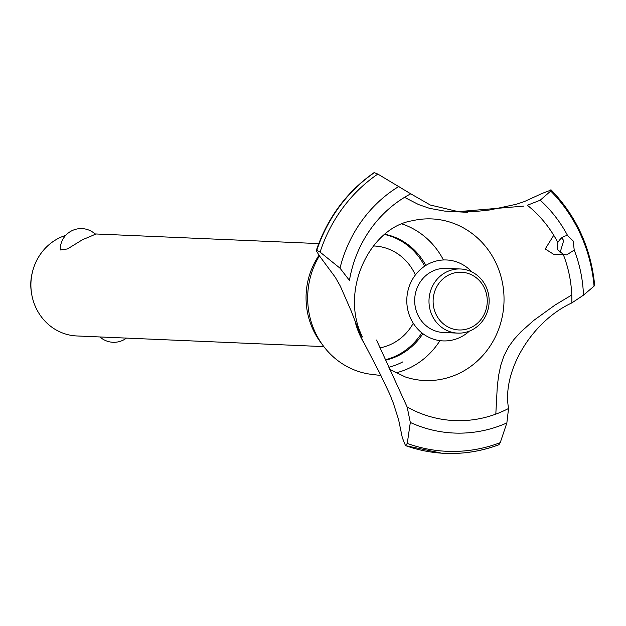 <?xml version="1.0" encoding="UTF-8"?>
<svg xmlns="http://www.w3.org/2000/svg" width="626" height="626" viewBox="0 0 626 626"><rect width="100%" height="100%" fill="white"/><g stroke="black" fill="none" stroke-linecap="round" stroke-linejoin="round"><path stroke-width="0.94" d="M422.879 333.666A64.188 60.166 -87.5 0 1 399.701 354.958A64.188 60.166 -87.5 0 1 385.632 360.138M421.807 332.829A64.188 60.166 -87.5 0 1 398.136 354.887A64.188 60.166 -87.5 0 1 385.452 359.739M384.7 234.5A64.188 60.166 -87.5 0 1 424.678 266.183M380.068 347.845A51.355 48.132 92.5 0 0 392.885 343.369A51.355 48.132 92.5 0 0 413.277 323.259M415.359 274.986A51.355 48.132 92.5 0 0 374.098 245.987A51.355 48.132 92.5 0 0 373.362 245.955L374.098 245.987M94.542 234.218C96.615 233.764 92.64 235.572 82.632 239.633L67.498 248.937L60.245 249.993A20.861 20.861 0 0 1 95.488 234.343M65.675 235.399A51.355 48.132 92.5 0 0 58.038 238.569A51.355 48.132 92.5 0 0 32.427 272.083A51.355 48.132 92.5 0 0 31.519 293.156A51.355 48.132 92.5 0 0 76.826 335.959L323.853 346.616M31.519 293.156L31.3 291.7A44.344 41.566 -87.5 0 1 32.082 273.507L32.427 272.083M384.967 234.288A64.188 60.166 -87.5 0 1 425.829 265.447M402.847 361.867A71.896 67.389 -87.5 0 1 388.848 367.251M380.96 375.49L371.578 374.364A77.209 72.373 -87.5 0 1 323.384 346.006L320.684 342.391A71.896 67.389 -87.5 0 1 318.978 255.353M439.953 340.638A77.209 72.373 -87.5 0 1 411.634 366.922A77.209 72.373 -87.5 0 1 395.765 372.908M323.384 346.006A77.209 72.373 -87.5 0 1 319.416 255.862M362.462 336.945C339.081 290.816 370.295 227.395 412.033 220.806A80.879 75.809 -87.5 0 1 426.29 218.889A80.879 75.809 -87.5 0 1 496.441 264.039A80.879 75.809 -87.5 0 1 461.292 372.298A80.879 75.809 -87.5 0 1 419.334 380.092A80.879 75.809 -87.5 0 1 405.296 376.946L389.834 369.442M363.573 342.367A80.879 75.809 -87.5 0 1 359.989 335.403A80.879 75.809 -87.5 0 1 355.318 322.374M560.051 252.701L563.697 240.572L561.725 237.77M553.744 235.29L545.223 248.976L553.775 254.383L563.4 254.798M404.529 197.339L418.598 204.569L429.553 208.348L444.437 211.064L467.692 212.355M461.041 211.917L477.302 211.306L490.017 209.937L516.278 204.264L524.377 201.564L542.249 193.379L551.185 189.975C576.46 216.228 590.967 248.052 594.7 285.44M376.516 340.043L407.15 407.01L410.32 422.464L407.26 443.419L405.523 445.649L402.33 437.746L398.582 419.6L393.316 403.113L389.701 394.012L379.528 372.72L362.204 339.425L351.053 310.668L340.348 286.184L335.293 277.295L319.463 255.917L316.232 250.643L316.779 250.361L320.082 252.121L340.004 268.178L349.472 280.456M469.343 331.154A40.502 37.967 -87.5 0 1 461.323 336.78A40.502 37.967 -87.5 0 1 410.593 318.305A40.502 37.967 -87.5 0 1 428.2 264.094A40.502 37.967 -87.5 0 1 471.894 271.95M524.001 206.087L458.279 211.635L430.312 205.023L410.758 193.81A119.613 112.109 -87.5 0 0 349.441 280.385M571.874 302.906C531.685 321.349 501.629 371.429 508.586 408.465L508.562 408.262M557.774 242.575C560.732 237.794 564.042 235.517 567.696 235.752L573.181 240.987L574.222 250.071L566.616 254.939L563.204 254.297L557.414 249.5L557.821 242.481A119.613 112.109 -87.5 0 0 527.374 205.265M567.062 235.681L567.696 235.752A132.086 123.799 -87.5 0 0 540.199 200.21L527.272 205.289M571.781 302.953L583.471 295.159L594.066 286.145L594.27 285.245M550.794 189.842L550.731 191.047L540.199 200.21M508.57 408.379L506.857 422.941L500.237 442.652L498.914 444.742C482.646 450.822 465.908 453.733 448.685 453.474A152.775 143.197 -87.5 0 1 445.125 453.373A152.775 143.197 -87.5 0 1 405.797 445.704M571.781 294.987L555.16 304.964L533.743 320.426L520.91 331.85L514.079 339.331L508.758 346.64L503.867 356.061L500.878 364.927L498.828 374.411L497.341 385.53L495.808 414.122M410.805 193.849L377.83 174.059L374.098 172.612C346.679 191.853 327.39 217.864 316.232 250.643M457.684 333.118L443.38 332.5A32.098 30.079 -87.5 0 1 417.691 314.596A32.098 30.079 -87.5 0 1 431.635 271.637A32.098 30.079 -87.5 0 1 446.142 268.366L460.454 268.984A32.098 30.079 -87.5 0 1 488.538 294.416A32.098 30.079 -87.5 0 1 472.192 329.855A32.098 30.079 -87.5 0 1 457.684 333.118A32.098 30.079 -87.5 0 1 429.6 307.687A32.098 30.079 -87.5 0 1 445.947 272.255A32.098 30.079 -87.5 0 1 460.454 268.984M448.373 275.182A28.89 27.075 92.5 0 0 435.821 313.845A28.89 27.075 92.5 0 0 471.996 327.022A28.89 27.075 92.5 0 0 484.555 288.359A28.89 27.075 92.5 0 0 448.373 275.182M402.189 224.006A77.209 72.373 -87.5 0 1 443.435 259.97M508.586 408.465A119.613 112.109 -87.5 0 1 407.15 407.01M574.222 250.071A132.086 123.799 -87.5 0 1 583.471 295.159M550.731 191.047A150.639 141.194 -87.5 0 1 580.521 234.351A150.639 141.194 -87.5 0 1 594.066 286.145M563.204 254.297A119.613 112.109 -87.5 0 1 571.867 302.906M445.125 453.373L445.078 453.365A152.775 143.197 -87.5 0 1 445.078 453.365A152.775 143.197 -87.5 0 1 441.565 453.169A152.775 143.197 -87.5 0 1 405.758 445.704M498.601 444.796A152.775 143.197 -87.5 0 1 448.685 453.474M500.237 442.652A150.639 141.194 -87.5 0 1 407.26 443.419M506.857 422.941A132.086 123.799 -87.5 0 1 410.32 422.464M340.004 268.178A132.086 123.799 -87.5 0 1 399.028 186.345M320.082 252.121A150.639 141.194 -87.5 0 1 377.83 174.059M316.779 250.361A152.775 143.197 -87.5 0 1 374.528 172.526M316.733 250.361A152.775 143.197 -87.5 0 1 374.481 172.526M99.957 336.952A20.861 20.861 0 0 0 126.475 338.095M318.751 243.592L95.058 233.936M441.565 453.169L405.523 445.649"/></g></svg>
